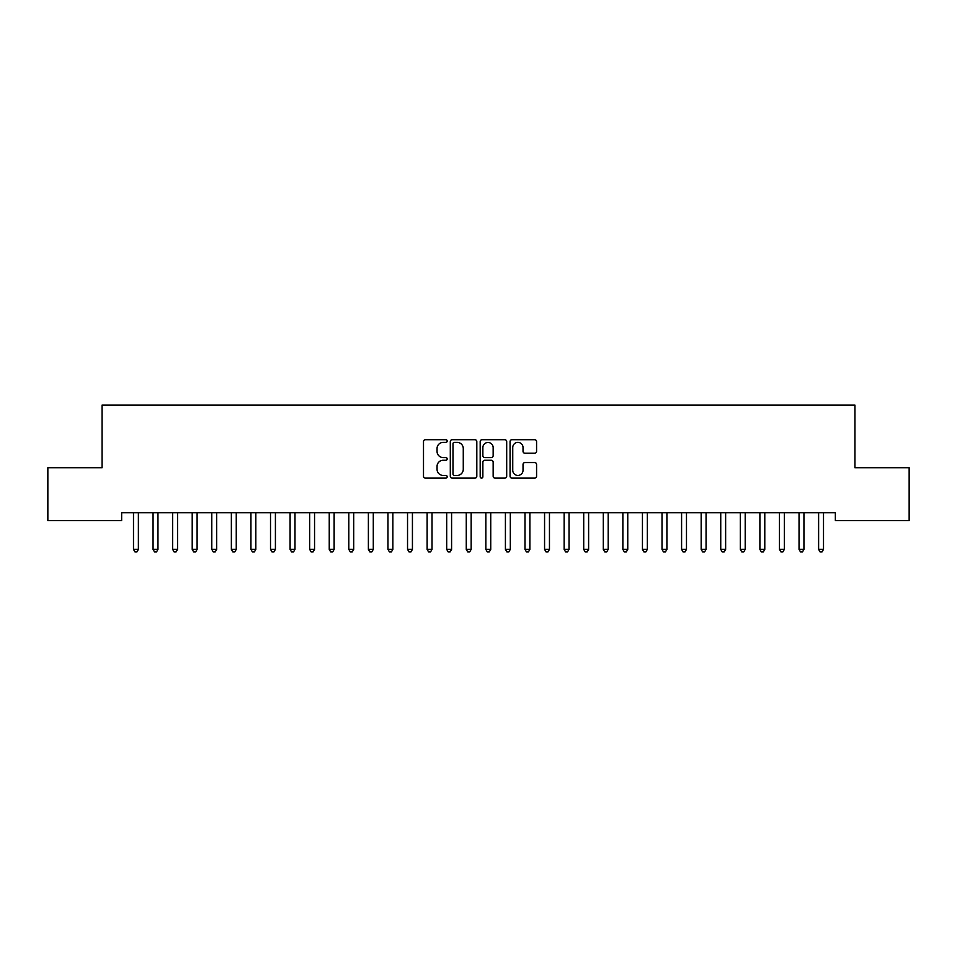 <?xml version="1.0" encoding="UTF-8"?>
<svg xmlns="http://www.w3.org/2000/svg" width="957" height="957" viewBox="0 0 957 957"><rect width="100%" height="100%" fill="white"/><g stroke="black" fill="none" stroke-linecap="round" stroke-linejoin="round"><path stroke-width="1.44" d="M447.182 441.033A1.34 1.34 0 0 0 445.83 439.694L425.422 439.694A1.926 1.926 0 0 0 423.496 441.608L423.496 476.203A1.926 1.926 0 0 0 425.422 478.117L445.83 478.117A1.34 1.34 0 0 0 447.182 476.777A1.34 1.34 0 0 0 445.83 475.426L443.199 475.426A6.149 6.149 0 0 1 437.05 469.277L437.05 466.394A6.149 6.149 0 0 1 443.199 460.245L445.83 460.245A1.34 1.34 0 0 0 447.182 458.905A1.34 1.34 0 0 0 445.83 457.566L443.199 457.566A6.149 6.149 0 0 1 437.05 451.417L437.05 448.534A6.149 6.149 0 0 1 443.199 442.385L445.83 442.385A1.34 1.34 0 0 0 447.182 441.033M534.652 453.235A1.926 1.926 0 0 0 536.578 451.321L536.578 441.608A1.926 1.926 0 0 0 534.652 439.694L511.983 439.694A1.926 1.926 0 0 0 510.057 441.608L510.057 476.203A1.926 1.926 0 0 0 511.983 478.117L534.652 478.117A1.926 1.926 0 0 0 536.578 476.203L536.578 464.48A1.926 1.926 0 0 0 534.652 462.554L524.95 462.554A1.926 1.926 0 0 0 523.024 464.48L523.024 470.294A5.144 5.144 0 0 1 517.893 475.426A5.144 5.144 0 0 1 512.749 470.294L512.749 447.517A5.144 5.144 0 0 1 517.893 442.385A5.144 5.144 0 0 1 523.024 447.517L523.024 451.321A1.926 1.926 0 0 0 524.95 453.235L534.652 453.235M835.353 512.737L121.647 512.737L121.647 520.572L47.85 520.572L47.85 467.71L102.076 467.71L102.076 405.074L854.924 405.074L854.924 467.71L909.15 467.71L909.15 520.572L835.353 520.572L835.353 512.737M476.813 441.608A1.926 1.926 0 0 0 474.899 439.694L452.23 439.694A1.926 1.926 0 0 0 450.304 441.608L450.304 476.203A1.926 1.926 0 0 0 452.23 478.117L474.899 478.117A1.926 1.926 0 0 0 476.813 476.203L476.813 441.608M482.101 439.694L504.77 439.694A1.926 1.926 0 0 1 506.696 441.608L506.696 476.203A1.926 1.926 0 0 1 504.77 478.117L495.068 478.117A1.926 1.926 0 0 1 493.154 476.203L493.154 462.171A1.926 1.926 0 0 0 491.228 460.245L484.792 460.245A1.926 1.926 0 0 0 482.866 462.171L482.866 476.777A1.34 1.34 0 0 1 481.527 478.117A1.34 1.34 0 0 1 480.187 476.777L480.187 441.608A1.926 1.926 0 0 1 482.101 439.694M454.336 442.385A1.34 1.34 0 0 0 452.996 443.725L452.996 474.086A1.34 1.34 0 0 0 454.336 475.426L457.123 475.426A6.149 6.149 0 0 0 463.272 469.277L463.272 448.534A6.149 6.149 0 0 0 457.123 442.385L454.336 442.385M493.154 447.613A5.144 5.144 0 0 0 488.01 442.481A5.144 5.144 0 0 0 482.866 447.613L482.866 455.64A1.926 1.926 0 0 0 484.792 457.566L491.228 457.566A1.926 1.926 0 0 0 493.154 455.64L493.154 447.613M133.346 513.024A1.962 1.962 -179.6 0 1 133.49 513.753A1.962 1.962 179.6 0 0 133.346 513.024L133.238 512.737M138.645 512.737L138.526 513.024A1.962 1.962 179.6 0 0 138.382 513.753L138.382 549.378L133.49 549.378L133.49 513.753M138.382 549.378L136.911 551.926L134.961 551.926L133.49 549.378M152.929 513.024A1.962 1.962 -179.6 0 1 153.06 513.753A1.962 1.962 179.6 0 0 152.929 513.024L152.809 512.737M172.499 513.024A1.962 1.962 -179.6 0 1 172.643 513.753A1.962 1.962 179.6 0 0 172.499 513.024L172.38 512.737M158.216 512.737L158.096 513.024A1.962 1.962 179.6 0 0 157.965 513.753L157.965 549.378L153.06 549.378L153.06 513.753M157.965 549.378L156.493 551.926L154.532 551.926L153.06 549.378M177.787 512.737L177.679 513.024A1.962 1.962 179.6 0 0 177.535 513.753L177.535 549.378L172.643 549.378L172.643 513.753M177.535 549.378L176.064 551.926L174.114 551.926L172.643 549.378M192.07 513.024A1.962 1.962 -179.6 0 1 192.213 513.753A1.962 1.962 179.6 0 0 192.07 513.024L191.962 512.737M211.653 513.024A1.962 1.962 -179.6 0 1 211.796 513.753A1.962 1.962 179.6 0 0 211.653 513.024L211.533 512.737M197.369 512.737L197.25 513.024A1.962 1.962 179.6 0 0 197.106 513.753L197.106 549.378L192.213 549.378L192.213 513.753M197.106 549.378L195.647 551.926L193.685 551.926L192.213 549.378M216.94 512.737L216.82 513.024A1.962 1.962 179.6 0 0 216.689 513.753L216.689 549.378L211.796 549.378L211.796 513.753M216.689 549.378L215.217 551.926L213.255 551.926L211.796 549.378M231.223 513.024A1.962 1.962 -179.6 0 1 231.367 513.753A1.962 1.962 179.6 0 0 231.223 513.024L231.104 512.737M236.511 512.737L236.403 513.024A1.962 1.962 179.6 0 0 236.259 513.753L236.259 549.378L231.367 549.378L231.367 513.753M236.259 549.378L234.788 551.926L232.838 551.926L231.367 549.378M250.794 513.024A1.962 1.962 -179.6 0 1 250.937 513.753A1.962 1.962 179.6 0 0 250.794 513.024L250.686 512.737M256.093 512.737L255.974 513.024A1.962 1.962 179.6 0 0 255.83 513.753L255.83 549.378L250.937 549.378L250.937 513.753M255.83 549.378L254.371 551.926L252.409 551.926L250.937 549.378M270.376 513.024A1.962 1.962 -179.6 0 1 270.52 513.753A1.962 1.962 179.6 0 0 270.376 513.024L270.257 512.737M275.664 512.737L275.556 513.024A1.962 1.962 179.6 0 0 275.413 513.753L275.413 549.378L270.52 549.378L270.52 513.753M275.413 549.378L273.941 551.926L271.979 551.926L270.52 549.378M289.947 513.024A1.962 1.962 -179.6 0 1 290.091 513.753A1.962 1.962 179.6 0 0 289.947 513.024L289.839 512.737M295.246 512.737L295.127 513.024A1.962 1.962 179.6 0 0 294.983 513.753L294.983 549.378L290.091 549.378L290.091 513.753M294.983 549.378L293.512 551.926L291.562 551.926L290.091 549.378M309.53 513.024A1.962 1.962 -179.6 0 1 309.661 513.753A1.962 1.962 179.6 0 0 309.53 513.024L309.41 512.737M314.817 512.737L314.697 513.024A1.962 1.962 179.6 0 0 314.554 513.753L314.554 549.378L309.661 549.378L309.661 513.753M314.554 549.378L313.095 551.926L311.133 551.926L309.661 549.378M329.1 513.024A1.962 1.962 -179.6 0 1 329.244 513.753A1.962 1.962 179.6 0 0 329.1 513.024L328.981 512.737M334.388 512.737L334.28 513.024A1.962 1.962 179.6 0 0 334.137 513.753L334.137 549.378L329.244 549.378L329.244 513.753M334.137 549.378L332.665 551.926L330.703 551.926L329.244 549.378M348.671 513.024A1.962 1.962 -179.6 0 1 348.815 513.753A1.962 1.962 179.6 0 0 348.671 513.024L348.563 512.737M353.97 512.737L353.851 513.024A1.962 1.962 179.6 0 0 353.707 513.753L353.707 549.378L348.815 549.378L348.815 513.753M353.707 549.378L352.236 551.926L350.286 551.926L348.815 549.378M368.254 513.024A1.962 1.962 -179.6 0 1 368.385 513.753A1.962 1.962 179.6 0 0 368.254 513.024L368.134 512.737M373.541 512.737L373.421 513.024A1.962 1.962 179.6 0 0 373.29 513.753L373.29 549.378L368.385 549.378L368.385 513.753M373.29 549.378L371.818 551.926L369.857 551.926L368.385 549.378M387.824 513.024A1.962 1.962 -179.6 0 1 387.968 513.753A1.962 1.962 179.6 0 0 387.824 513.024L387.705 512.737M393.112 512.737L393.004 513.024A1.962 1.962 179.6 0 0 392.86 513.753L392.86 549.378L387.968 549.378L387.968 513.753M392.86 549.378L391.389 551.926L389.439 551.926L387.968 549.378M407.395 513.024A1.962 1.962 -179.6 0 1 407.538 513.753A1.962 1.962 179.6 0 0 407.395 513.024L407.287 512.737M412.694 512.737L412.575 513.024A1.962 1.962 179.6 0 0 412.431 513.753L412.431 549.378L407.538 549.378L407.538 513.753M412.431 549.378L410.972 551.926L409.01 551.926L407.538 549.378M426.978 513.024A1.962 1.962 -179.6 0 1 427.121 513.753A1.962 1.962 179.6 0 0 426.978 513.024L426.858 512.737M432.265 512.737L432.145 513.024A1.962 1.962 179.6 0 0 432.014 513.753L432.014 549.378L427.121 549.378L427.121 513.753M432.014 549.378L430.542 551.926L428.58 551.926L427.121 549.378M446.548 513.024A1.962 1.962 -179.6 0 1 446.692 513.753A1.962 1.962 179.6 0 0 446.548 513.024L446.429 512.737M451.836 512.737L451.728 513.024A1.962 1.962 179.6 0 0 451.584 513.753L451.584 549.378L446.692 549.378L446.692 513.753M451.584 549.378L450.113 551.926L448.163 551.926L446.692 549.378M466.119 513.024A1.962 1.962 -179.6 0 1 466.262 513.753A1.962 1.962 179.6 0 0 466.119 513.024L466.011 512.737M471.418 512.737L471.299 513.024A1.962 1.962 179.6 0 0 471.155 513.753L471.155 549.378L466.262 549.378L466.262 513.753M471.155 549.378L469.696 551.926L467.734 551.926L466.262 549.378M485.701 513.024A1.962 1.962 -179.6 0 1 485.845 513.753A1.962 1.962 179.6 0 0 485.701 513.024L485.582 512.737M490.989 512.737L490.881 513.024A1.962 1.962 179.6 0 0 490.738 513.753L490.738 549.378L485.845 549.378L485.845 513.753M490.738 549.378L489.266 551.926L487.304 551.926L485.845 549.378M505.272 513.024A1.962 1.962 -179.6 0 1 505.416 513.753A1.962 1.962 179.6 0 0 505.272 513.024L505.164 512.737M510.571 512.737L510.452 513.024A1.962 1.962 179.6 0 0 510.308 513.753L510.308 549.378L505.416 549.378L505.416 513.753M510.308 549.378L508.837 551.926L506.887 551.926L505.416 549.378M524.855 513.024A1.962 1.962 -179.6 0 1 524.986 513.753A1.962 1.962 179.6 0 0 524.855 513.024L524.735 512.737M530.142 512.737L530.022 513.024A1.962 1.962 179.6 0 0 529.879 513.753L529.879 549.378L524.986 549.378L524.986 513.753M529.879 549.378L528.42 551.926L526.458 551.926L524.986 549.378M544.425 513.024A1.962 1.962 -179.6 0 1 544.569 513.753A1.962 1.962 179.6 0 0 544.425 513.024L544.306 512.737M549.713 512.737L549.605 513.024A1.962 1.962 179.6 0 0 549.462 513.753L549.462 549.378L544.569 549.378L544.569 513.753M549.462 549.378L547.99 551.926L546.028 551.926L544.569 549.378M563.996 513.024A1.962 1.962 -179.6 0 1 564.14 513.753A1.962 1.962 179.6 0 0 563.996 513.024L563.888 512.737M569.295 512.737L569.176 513.024A1.962 1.962 179.6 0 0 569.032 513.753L569.032 549.378L564.14 549.378L564.14 513.753M569.032 549.378L567.561 551.926L565.611 551.926L564.14 549.378M583.579 513.024A1.962 1.962 -179.6 0 1 583.71 513.753A1.962 1.962 179.6 0 0 583.579 513.024L583.459 512.737M603.149 513.024A1.962 1.962 -179.6 0 1 603.293 513.753A1.962 1.962 179.6 0 0 603.149 513.024L603.03 512.737M622.72 513.024A1.962 1.962 -179.6 0 1 622.863 513.753A1.962 1.962 179.6 0 0 622.72 513.024L622.612 512.737M642.303 513.024A1.962 1.962 -179.6 0 1 642.446 513.753A1.962 1.962 179.6 0 0 642.303 513.024L642.183 512.737M661.873 513.024A1.962 1.962 -179.6 0 1 662.017 513.753A1.962 1.962 179.6 0 0 661.873 513.024L661.754 512.737M681.444 513.024A1.962 1.962 -179.6 0 1 681.587 513.753A1.962 1.962 179.6 0 0 681.444 513.024L681.336 512.737M701.026 513.024A1.962 1.962 -179.6 0 1 701.17 513.753A1.962 1.962 179.6 0 0 701.026 513.024L700.907 512.737M588.866 512.737L588.746 513.024A1.962 1.962 179.6 0 0 588.615 513.753L588.615 549.378L583.71 549.378L583.71 513.753M588.615 549.378L587.143 551.926L585.182 551.926L583.71 549.378M608.437 512.737L608.329 513.024A1.962 1.962 179.6 0 0 608.185 513.753L608.185 549.378L603.293 549.378L603.293 513.753M608.185 549.378L606.714 551.926L604.764 551.926L603.293 549.378M628.019 512.737L627.9 513.024A1.962 1.962 179.6 0 0 627.756 513.753L627.756 549.378L622.863 549.378L622.863 513.753M627.756 549.378L626.297 551.926L624.335 551.926L622.863 549.378M647.59 512.737L647.47 513.024A1.962 1.962 179.6 0 0 647.339 513.753L647.339 549.378L642.446 549.378L642.446 513.753M647.339 549.378L645.867 551.926L643.905 551.926L642.446 549.378M667.161 512.737L667.053 513.024A1.962 1.962 179.6 0 0 666.909 513.753L666.909 549.378L662.017 549.378L662.017 513.753M666.909 549.378L665.438 551.926L663.488 551.926L662.017 549.378M686.743 512.737L686.624 513.024A1.962 1.962 179.6 0 0 686.48 513.753L686.48 549.378L681.587 549.378L681.587 513.753M686.48 549.378L685.021 551.926L683.059 551.926L681.587 549.378M706.314 512.737L706.206 513.024A1.962 1.962 179.6 0 0 706.063 513.753L706.063 549.378L701.17 549.378L701.17 513.753M706.063 549.378L704.591 551.926L702.629 551.926L701.17 549.378M720.597 513.024A1.962 1.962 -179.6 0 1 720.741 513.753A1.962 1.962 179.6 0 0 720.597 513.024L720.489 512.737M725.896 512.737L725.777 513.024A1.962 1.962 179.6 0 0 725.633 513.753L725.633 549.378L720.741 549.378L720.741 513.753M725.633 549.378L724.162 551.926L722.212 551.926L720.741 549.378M740.18 513.024A1.962 1.962 -179.6 0 1 740.311 513.753A1.962 1.962 179.6 0 0 740.18 513.024L740.06 512.737M745.467 512.737L745.347 513.024A1.962 1.962 179.6 0 0 745.204 513.753L745.204 549.378L740.311 549.378L740.311 513.753M745.204 549.378L743.745 551.926L741.783 551.926L740.311 549.378M759.75 513.024A1.962 1.962 -179.6 0 1 759.894 513.753A1.962 1.962 179.6 0 0 759.75 513.024L759.631 512.737M765.038 512.737L764.93 513.024A1.962 1.962 179.6 0 0 764.787 513.753L764.787 549.378L759.894 549.378L759.894 513.753M764.787 549.378L763.315 551.926L761.353 551.926L759.894 549.378M779.321 513.024A1.962 1.962 -179.6 0 1 779.465 513.753A1.962 1.962 179.6 0 0 779.321 513.024L779.213 512.737M784.62 512.737L784.501 513.024A1.962 1.962 179.6 0 0 784.357 513.753L784.357 549.378L779.465 549.378L779.465 513.753M784.357 549.378L782.886 551.926L780.936 551.926L779.465 549.378M798.904 513.024A1.962 1.962 -179.6 0 1 799.035 513.753A1.962 1.962 179.6 0 0 798.904 513.024L798.784 512.737M804.191 512.737L804.071 513.024A1.962 1.962 179.6 0 0 803.94 513.753L803.94 549.378L799.035 549.378L799.035 513.753M803.94 549.378L802.468 551.926L800.507 551.926L799.035 549.378M818.474 513.024A1.962 1.962 -179.6 0 1 818.618 513.753A1.962 1.962 179.6 0 0 818.474 513.024L818.355 512.737M823.762 512.737L823.654 513.024A1.962 1.962 179.6 0 0 823.51 513.753L823.51 549.378L818.618 549.378L818.618 513.753M823.51 549.378L822.039 551.926L820.089 551.926L818.618 549.378"/></g></svg>
